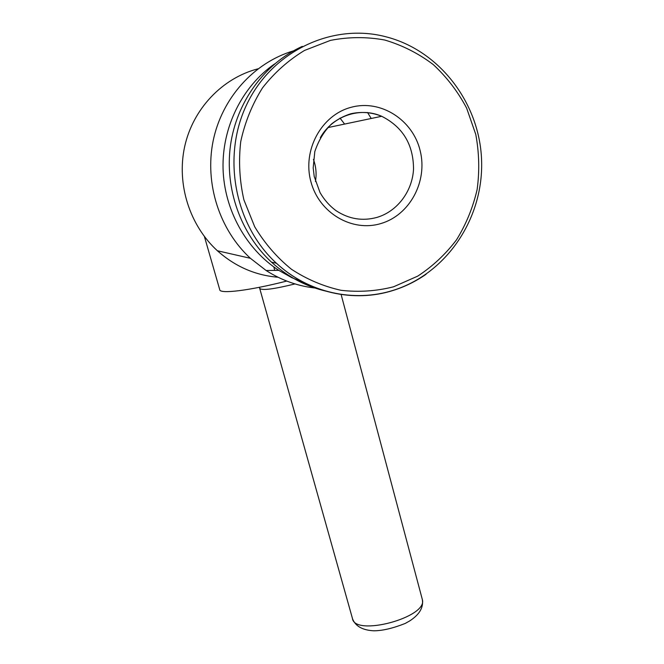 <?xml version="1.0" encoding="UTF-8"?>
<svg xmlns="http://www.w3.org/2000/svg" width="664" height="664" viewBox="0 0 664 664"><rect width="100%" height="100%" fill="white"/><g stroke="black" fill="none" stroke-linecap="round" stroke-linejoin="round"><path stroke-width="1" d="M351.156 107.294C380.812 99.135 412.917 119.943 420.188 150.778C427.89 181.496 409.705 215.211 380.87 223.552C352.161 232.35 319.093 213.127 310.885 181.645C302.228 150.28 321.376 114.98 351.156 107.294M344.608 124.077L339.993 118.076M371.226 118.482L367.549 112.507M257.997 68.815C222.257 78.061 192.967 108.888 184.667 146.595C176.417 184.318 189.738 225.528 217.385 250.76C235.089 266.521 255.291 275.352 278.008 277.237M293.347 50.896C253.748 62.69 221.817 98.297 213.111 141.042C204.479 183.82 219.635 229.985 250.386 258.296L266.115 270.505C281.968 280.631 298.974 286.541 317.126 288.234M274.581 63.943C242.028 86.619 221.983 127.355 223.054 168.697C224.249 210.056 246.186 249.124 278.78 270.356L291.679 277.618L305.257 283.105M302.278 46.364C264.546 63.561 236.5 102.057 230.474 145.424C224.565 188.817 240.883 233.911 271.485 262.139C287.678 276.838 306.013 286.549 326.481 291.264M286.724 281.071C249.033 290.707 219.435 294.202 219.726 289.628L204.421 236.558M315.45 181.496C316.728 173.968 316.056 166.598 313.433 159.368M330.406 40.404L304.56 50.422C288.417 60.175 274.398 72.666 262.504 87.889C252.171 104.372 244.908 122.276 240.733 141.581C238.484 161.244 239.538 180.666 243.904 199.856L254.694 226.756C264.629 243.281 276.863 257.433 291.388 269.219C306.884 279.361 323.434 286.383 341.03 290.301C358.834 292.343 376.339 291.172 393.544 286.798L417.722 276.133C432.646 266.355 445.577 254.254 456.525 239.82C466.086 224.332 472.951 207.583 477.125 189.564C479.64 171.171 479.184 152.786 475.773 134.41L466.643 108.149C457.928 91.657 446.781 77.115 433.21 64.532C418.478 53.402 402.318 45.227 384.722 40.023C366.669 36.711 348.558 36.844 330.406 40.404M328.863 127.38L328.472 126.841M271.485 262.139L276.448 263.251C308.511 292.973 354.252 302.825 393.536 290.226C445.909 273.767 482.852 219.742 481.641 162.257C480.645 104.829 440.597 50.472 385.452 36.669C332.324 22.842 272.29 51.053 246.95 104.082C221.344 156.961 234.89 225.37 276.448 263.251C308.395 292.982 353.87 302.909 392.98 290.5C404.824 286.798 415.871 281.378 426.105 274.232M295.007 283.926C273.502 289.222 261.732 290.699 259.699 288.367L259.317 287.321M422.138 598.803L422.354 599.6C428.048 617.354 354.352 637.1 352.418 618.342L259.757 288.566M327.933 127.579L381.684 116.283C371.765 112.291 361.49 111.444 350.866 113.743C344.002 115.901 337.627 119.254 331.743 123.786C324.339 130.858 318.695 140.129 314.802 151.591L313.184 167.926L314.238 176.558L320.04 192.577C324.289 199.93 329.684 205.998 336.216 210.787C349.032 219.12 362.619 221.319 376.978 217.394C397.288 211.426 412.427 191.348 413.531 169.063C413.431 144.553 402.816 126.957 381.684 116.283C359.938 106.613 332.523 115.943 320.347 137.655M217.385 250.76L250.386 258.296M278.78 270.356L266.115 270.505M341.122 294.509L422.354 599.6C423.624 607.585 419.349 614.723 409.539 621.023L405.115 623.496C392.781 628.343 382.364 630.783 373.849 630.8C362.577 630.227 355.472 626.243 352.551 618.848M273.792 266.928L274.738 270.339"/></g></svg>
